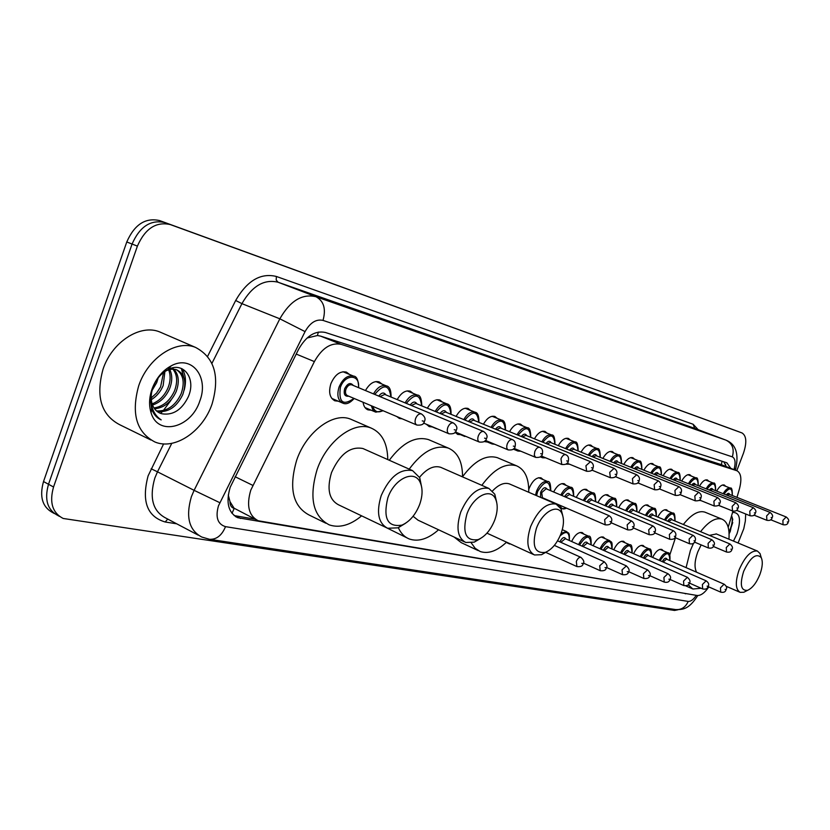 <?xml version="1.0" encoding="UTF-8"?>
<svg xmlns="http://www.w3.org/2000/svg" width="830" height="830" viewBox="0 0 830 830"><rect width="100%" height="100%" fill="white"/><g stroke="black" fill="none" stroke-linecap="round" stroke-linejoin="round"><path stroke-width="1.25" d="M365.47 390.546C369.516 383.533 374.081 380.648 379.154 381.893L382.059 384.114M397.207 399.593C401.129 392.829 405.476 390.027 410.269 391.189L413.018 393.306M427.377 408.204C431.164 401.658 435.325 398.94 439.858 400.029L442.452 402.062M456.085 416.401C459.758 410.072 463.742 407.416 468.027 408.443L470.496 410.394M483.434 424.223C486.992 418.081 490.81 415.498 494.888 416.473L497.212 418.341M509.527 431.683C512.982 425.728 516.644 423.207 520.514 424.13L522.724 425.925M534.437 438.811C537.788 433.032 541.305 430.573 544.988 431.434L547.095 433.167M558.258 445.637C561.516 440.014 564.888 437.618 568.394 438.437L570.397 440.097M581.042 452.163C584.206 446.696 587.464 444.351 590.804 445.129L592.713 446.737M602.871 458.43C605.942 453.097 609.085 450.804 612.27 451.541L614.096 453.097M623.787 464.427C626.785 459.239 629.804 456.998 632.854 457.693L634.597 459.198M643.862 470.195C646.778 465.132 649.703 462.933 652.619 463.596L654.279 465.049M663.139 475.725C665.982 470.786 668.804 468.639 671.595 469.261L673.192 470.672M681.669 481.047C684.439 476.223 687.167 474.117 689.844 474.719L691.369 476.078M699.493 486.173C702.19 481.462 704.826 479.387 707.399 479.958L708.862 481.286M716.643 491.101C719.278 486.494 721.83 484.471 724.3 485.011L725.7 486.297M338.256 401.191L334.895 400.807C329.718 397.995 328.379 392.289 330.89 383.678C334.874 374.683 340.041 370.834 346.39 372.11L349.471 374.423M528.772 489.586L529.27 488.082C532.621 480.518 536.553 477.105 541.077 477.852L543.152 479.605M553.631 491.972C556.951 485.706 560.499 482.967 564.265 483.755L566.236 485.436M576.248 497.409C579.475 491.329 582.888 488.663 586.468 489.399L588.346 491.028M597.911 502.617C601.055 496.724 604.344 494.12 607.757 494.825L609.552 496.392M618.692 507.628C621.753 501.891 624.917 499.349 628.186 500.023L629.897 501.538M638.644 512.442C641.632 506.85 644.682 504.381 647.794 505.014L649.434 506.476M657.806 517.059C660.722 511.622 663.668 509.205 666.646 509.807L668.212 511.228M571.621 541.502C574.879 534.862 578.417 531.895 582.235 532.58L584.081 534.219M593.118 545.715C596.303 539.282 599.716 536.398 603.348 537.041L605.112 538.629M613.754 549.771C616.866 543.526 620.145 540.714 623.61 541.336L625.291 542.862M633.581 553.683C636.61 547.613 639.774 544.864 643.084 545.455L644.692 546.928M652.629 557.428C655.586 551.535 658.647 548.858 661.811 549.408L663.346 550.84M736.967 497.367L739.437 488.901C741.947 479.159 741.117 473.11 736.947 470.745L341.171 344.367C330.973 342.282 322.04 348.029 314.383 361.589L250.774 490.167C246.261 505.553 248.741 515.752 258.223 520.763L697.076 595.473C700.769 595.784 704.68 592.942 708.83 586.924M228.26 494.971L230.014 501.694C230.003 505.47 231.394 507.69 234.195 508.375L232.006 513.355M234.195 508.375L230.014 501.694M720.357 464.323L320.629 336.129L317.433 335.528L307.193 337.976M234.548 508.437L255.972 519.621M728.211 527.33L732.942 511.104M371.176 410.207L367.97 409.854C365.242 408.733 363.623 406.202 363.094 402.26M402.125 418.797L399.375 418.455L396.792 416.536M432.181 426.9L429.235 426.63L426.423 424.286M460.484 434.65L457.662 434.412L455.048 432.223M487.469 442.037L484.139 441.539M664.073 490.81L662.081 489.99M682.893 495.801L680.237 494.721M700.883 500.573L698.964 500.417M730.763 468.348L726.893 462.818L325.381 332.477C315.11 330.319 306.156 335.984 298.51 349.461L230.19 487.262C225.719 502.534 228.271 512.691 237.816 517.733L687.302 593.813M255.132 519.207L234.153 515.575M678.1 609.739L674.541 610.444L63.194 518.47C52.435 512.899 49.209 502.409 53.545 487.002L137.396 246.116C145.136 228.582 156.102 221.392 170.275 224.567L742.051 432.959C746.512 435.833 746.979 442.587 743.441 453.253L736.801 470.693M59.428 516.374L58.214 515.689C47.434 510.118 44.198 499.639 48.514 484.264L132.074 244.03C139.793 226.538 150.749 219.39 164.931 222.575L737.901 431.413M723.76 461.802L726.312 466.626M742.041 432.959L164.931 222.575C150.749 219.39 139.793 226.538 132.074 244.03L48.514 484.264C44.198 499.639 47.434 510.118 58.214 515.689M54.438 513.594L53.255 512.93C42.465 507.348 39.218 496.89 43.513 481.556L126.772 241.966C134.481 224.515 145.426 217.387 159.619 220.583L733.72 429.867M212.075 403.971C202.977 431.175 175.047 450.41 155.044 442.048C136.452 432.42 131.005 413.672 138.693 385.815C147.937 357.875 176.396 339.263 195.61 347.438C214.576 357.564 220.054 376.405 212.075 403.971M170.949 400.33L163.303 410.591M162.13 411.836L160.584 413.371M157.119 416.442L156.579 416.888M150.842 439.983L119.935 424.836C101.208 415.145 95.564 396.605 103.024 369.226C112.04 341.794 140.405 323.71 159.775 331.959L162.047 332.944M152.004 389.104C156.019 378.387 162.431 370.626 171.219 365.823C191.699 354.441 209.212 377.038 199.833 400.942C191.45 427.813 157.98 436.736 151.081 412.79C148.809 405.548 149.12 397.653 152.004 389.104M159.381 412.873L161.995 413.797C173.097 415.508 181.843 409.864 188.244 396.896C196.554 378.501 183.378 361.112 168.034 369.568C160.958 373.344 155.76 379.642 152.45 388.461L150.396 398.69L151.61 408.827C153.457 414.222 156.652 417.905 161.186 419.887C156.652 416.951 153.55 412.541 151.89 406.669C150.344 400.517 150.666 394.26 152.865 387.88L153.944 384.84M156.434 410.892C167.121 411.524 175.348 405.839 181.106 393.856C184.945 382.599 183.44 374.579 176.583 369.786M157.129 411.473C168.158 412.707 176.697 407.084 182.756 394.613C186.802 382.381 184.831 374.143 176.832 369.879C172.796 368.53 168.625 369.184 164.34 371.84M153.975 407.966C163.064 406.555 169.911 400.849 174.539 390.837C177.807 381.842 177.247 374.62 172.889 369.163M154.546 408.796C164.06 407.841 171.271 402.104 176.168 391.594C179.591 382.028 178.824 374.569 173.854 369.215M173.138 368.582L172.298 367.981M152.118 403.878C159.287 401.035 164.579 395.692 168.013 387.838C170.586 381.229 170.793 375.222 168.635 369.838M152.523 405.03C160.18 402.488 165.886 397.01 169.642 388.585C172.401 381.375 172.443 375.025 169.766 369.526M151.195 397.975L156.548 393.098L160.574 386.998L163.541 372.452M151.299 399.697C156.714 396.294 160.667 391.594 163.147 385.608L164.921 371.487M152.087 390.422L156.694 382.651L158.167 377.93M151.216 403.359L152.056 405.393M161.995 413.797L160.315 413.278C156.465 411.732 153.768 408.702 152.222 404.189C150.666 399.189 150.873 393.752 152.865 387.88M184.187 390.121C186.387 381.582 185.713 374.475 182.164 368.8M184.665 380.638L181.334 368.437M419.669 504.443C415.571 514.776 409.667 521.665 401.948 525.11C387.61 527.455 382.91 518.377 387.828 497.876C394.447 478.277 414.886 469.085 420.302 482.707C422.833 488.694 422.626 495.946 419.669 504.443M405.517 523.284L398.047 527.828L387.631 528.264C378.283 523.211 376.135 512.318 381.209 495.583C389.685 476.7 400.143 468.379 412.572 470.631L419.731 477.707L421.827 488.102M364.194 449.082L362.928 448.522C350.291 446.104 339.823 454.114 331.533 472.55C326.657 488.932 328.991 499.691 338.557 504.827L385.909 527.444M361.631 515.845C350.229 525.286 339.418 528.285 329.209 524.861C312.827 516.125 308.812 497.647 317.143 469.427C326.968 440.813 354.005 420.665 371.114 428.052C381.966 432.835 387.517 443.345 387.766 459.581M325.879 523.232L309.217 515.077C292.71 506.29 288.55 487.916 296.756 459.934C306.446 431.6 333.484 411.753 350.727 419.202L352.615 420.022M494.784 519.943C490.8 529.903 485.27 536.46 478.194 539.593C465.838 541.451 462.061 532.974 466.875 514.185C473.017 496.319 490.696 487.272 495.562 499.038C497.979 504.619 497.72 511.591 494.784 519.943M480.259 538.639L474.252 542.135L465.744 542.478C457.527 537.923 455.857 527.787 460.743 512.058C468.608 494.452 477.987 486.577 488.88 488.424L494.784 494.192L496.693 502.337M413.091 516.27L418.04 520.192L464.447 541.876M438.562 529.779C428.207 538.94 418.496 542.032 409.429 539.033C404.584 537.135 400.89 533.358 398.348 527.704M406.928 537.84L385.525 527.258M441.633 467.715L440.689 467.3C433.872 465.246 426.817 468.577 419.544 477.302M409.211 469.137C422.366 451.416 435.418 444.403 448.356 448.107C457.828 452.298 462.559 461.895 462.538 476.877M389.28 460.256C402.405 442.743 415.488 435.864 428.529 439.61L429.94 440.222M561.028 533.617C557.158 543.214 551.971 549.45 545.476 552.324C534.717 553.797 531.677 545.87 536.356 528.523C542.094 512.11 557.584 503.281 561.952 513.542C564.224 518.75 563.923 525.442 561.028 533.617M546.555 551.867L541.534 554.71L534.489 554.98C527.216 550.85 525.94 541.367 530.64 526.531C537.975 510.045 546.462 502.565 556.1 504.101L561.007 508.863L562.719 515.513M486.961 533.161L533.503 554.523M506.549 542.166C497.077 551.047 488.299 554.16 480.197 551.525L475.154 548.288L471.305 542.945M478.288 550.632L461.252 542.654L454.072 537.02M510.087 484.201L509.361 483.89C504.194 482.24 498.602 484.575 492.564 490.904M481.825 485.332C493.767 469.126 505.356 462.621 516.582 465.817C524.923 469.531 528.98 478.35 528.741 492.273M462.549 476.711C474.449 460.775 486.038 454.425 497.326 457.672L498.405 458.119M759.834 574.651C756.4 582.982 752.312 588.2 747.581 590.327C740.889 590.939 739.582 584.6 743.67 571.32C750.32 557.303 756.182 552.739 761.235 557.604C762.988 561.578 762.521 567.264 759.834 574.651M746.367 590.95L743.867 592.247L740.163 592.361C735.411 589.393 735.079 581.851 739.167 569.733C744.977 556.536 751.046 550.311 757.396 551.037L760.01 553.527L761.089 557.127M701.143 544.905L697.729 552.043C694.596 560.873 694.202 567.585 696.567 572.202M701.143 588.263L692.874 589.02L688.226 584.756M686.078 567.637L690.404 550.456L693.641 543.038M669.789 554.969L675.464 537.778M716.383 533.97L709.391 535.371M700.562 531.688C708.561 521.458 715.699 517.287 721.976 519.144C727.402 521.614 729.715 528.295 728.937 539.189M683.339 524.487C691.349 514.361 698.528 510.243 704.888 512.141L705.313 512.318M745.682 513.977L745.35 520.97L743.784 528.689L738.077 542.996M732.568 512.401C739.945 512.359 741.408 519.518 736.978 533.866L733.471 541.077M729.093 533.804L730.244 531.47L732.745 519.321L731.541 515.918M729.082 533.462L732.734 522.547M728.999 532.051C731.676 526.168 732.714 521.105 732.112 516.883M235.098 476.721L252.818 485.374M318.346 332.062L317.433 335.528M722.11 461.273L721.312 464.686M296.217 354.068L314.383 361.589M320.629 336.129L341.171 344.367M719.869 464.136L736.75 470.683M235.284 515.814L240.513 518.47M733.979 469.604L734.145 469.033C735.816 462.435 735.214 458.378 732.33 456.863L323.015 320.401C316.137 318.896 310.15 322.642 305.067 331.616L218.446 505.875C215.292 517.287 217.647 524.218 225.511 526.645L688.195 601.418C690.757 601.594 693.444 599.571 696.266 595.338M225.511 526.645C221.88 535.433 216.537 539.645 209.482 539.293L201.835 537.062C189.022 530.339 185.536 516.893 191.377 496.734L194.106 490.333L157.482 471.824L154.816 478.101C149.141 497.927 152.782 511.228 165.73 518.024L198.266 535.174M176.717 523.813L165.212 521.997L167.722 519.072M165.212 521.997C147.086 516.623 141.391 501.237 148.114 475.839L163.624 443.894M207.635 356.309L235.679 300.481C247.133 280.644 260.703 272.645 276.38 276.473L693.123 424.244L698.186 429.66M137.396 246.116L126.772 241.966M170.275 224.567L159.619 220.583M53.545 487.002L43.513 481.556M219.805 502.69L194.106 490.333L279.845 318.813L241.924 303.645L211.941 363.353M305.067 331.616L279.845 318.813C290.137 300.834 302.172 293.467 315.971 296.725L278.04 282.221C264.116 278.88 252.071 286.018 241.924 303.645L235.679 300.481M171.789 443.334L157.482 471.824L151.133 468.763M323.015 320.401C326.169 308.885 323.825 300.989 315.971 296.725L725.939 440.128L694.668 428.342L278.04 282.221L276.203 280.021L276.38 276.473M732.33 456.863C734.529 449.009 732.402 443.428 725.939 440.128L726.499 440.367M735.888 468.141L735.754 468.618C739.011 453.574 735.774 444.092 726.032 440.17L694.668 428.342L693.123 424.244M735.318 470.122L735.754 468.618L734.145 469.033M697.771 595.535C688.578 610.009 682.416 609.531 675.713 609.583C681.42 609.967 685.58 607.238 688.195 601.418M684.532 593.346L685.611 593.834M733.678 429.847L742.051 432.959M554.347 545.393L580.886 557.345C583.77 560.032 584.538 562.107 583.189 563.56C582.867 566.008 580.772 567.004 576.912 566.568L576.321 561.485C577.659 558.476 579.174 557.096 580.886 557.345L581.052 557.418M582.619 563.529L581.768 563.373L582.619 563.529M511.685 544.522L508.562 543.09M557.542 540.838L604.095 561.692C606.917 564.327 607.674 566.351 606.357 567.772C606.045 570.148 604.001 571.133 600.225 570.718L599.696 565.759L604.25 561.765M605.827 567.741L605.008 567.596L605.827 567.741M561.163 533.244L566.6 531.584C568.488 533.721 569.774 531.366 569.339 540.486M569.224 540.434C569.484 531.781 566.454 530.266 560.115 535.879M565.22 538.649L626.287 565.853C629.057 568.446 629.794 570.428 628.497 571.808C628.227 574.111 626.235 575.066 622.51 574.682L622.043 569.837L626.422 565.915M627.999 571.777L627.221 571.631L627.999 571.777M565.303 538.68L560.841 542.322M559.856 541.876C562.242 537.446 564.244 536.471 565.884 538.94M578.583 544.605C581.654 538.359 584.963 535.547 588.543 536.18C590.462 535.516 591.334 538.4 591.126 544.833M591.022 544.791C590.358 534.572 586.54 534.645 579.548 545.03M643.426 573.738L647.525 569.837C650.243 572.368 650.969 574.318 649.693 575.657C649.444 577.908 647.493 578.842 643.841 578.468L643.426 573.738M649.226 575.636L648.479 575.491L649.226 575.636M587.194 543.09L583.023 546.576M582.069 546.15C584.382 541.907 586.302 540.984 587.816 543.37M599.997 548.765C602.985 542.716 606.18 539.988 609.583 540.589C611.233 542.581 612.55 540.247 612.032 549.014M611.928 548.972C611.388 539.033 607.716 539.106 600.941 549.18M663.907 577.483L667.87 573.644C670.536 575.626 671.252 577.535 669.997 579.35C669.385 581.903 667.476 582.826 664.27 582.11L663.907 577.483M669.561 579.33L668.845 579.195L669.561 579.33M667.87 573.644L608.162 547.312L604.292 550.674M603.358 550.259C605.61 546.192 607.446 545.31 608.857 547.613M620.55 552.77C623.465 546.897 626.536 544.241 629.773 544.812C631.589 544.179 632.356 546.918 632.097 553.029M632.004 552.988C631.557 543.328 628.051 543.391 621.463 553.174M683.547 581.073L687.385 577.296C690 579.724 690.695 581.581 689.46 582.899C689.232 585.046 687.365 585.939 683.858 585.586L683.547 581.073M689.056 582.867L688.361 582.743L689.056 582.867M687.385 577.296L628.403 551.411L624.7 554.606M623.787 554.201C625.976 550.3 627.739 549.47 629.047 551.691M640.272 556.619C643.126 550.913 646.093 548.34 649.185 548.879C650.979 548.423 651.716 551.099 651.384 556.889M651.291 556.847C650.938 547.437 647.566 547.499 641.175 557.013M702.388 584.507L706.102 580.813C708.685 582.733 709.36 584.559 708.146 586.291C707.606 588.719 705.77 589.601 702.657 588.937L702.388 584.507M707.762 586.271L707.098 586.146L707.762 586.271M706.102 580.813L647.846 555.343L644.308 558.393M643.406 557.999C645.543 554.253 647.224 553.454 648.448 555.602M659.238 560.323C662.018 554.782 664.882 552.272 667.828 552.78C669.561 552.313 670.256 554.917 669.914 560.603M669.831 560.561C669.571 551.4 666.334 551.452 660.12 560.707M720.482 587.816L724.082 584.175C726.624 586.094 727.298 587.889 726.084 589.559C725.586 591.914 723.802 592.776 720.71 592.143L720.482 587.816M725.731 589.539L725.088 589.425L725.731 589.539M724.082 584.175L666.532 559.13L663.149 562.035M662.267 561.651C664.342 558.051 665.951 557.293 667.102 559.368M535.506 495.188L536.564 491.142C539.718 484.025 543.401 480.809 547.624 481.504L538.649 477.696M550.601 490.675C549.315 479.584 544.988 479.865 537.633 491.516L536.585 495.655M540.569 497.377L540.652 492.242C543.059 487.594 545.175 486.556 547.001 489.129M546.13 488.756L541.71 492.615L542.415 497.71L605.215 524.84L604.645 519.684L609.033 515.658L546.316 488.839M610.019 521.572L610.839 521.759L610.019 521.572M543.183 498.031L542.561 498.239M566.745 508.209L561.018 508.873M559.213 506.217L558.912 504.837M560.146 505.366C561.153 508.883 563.269 509.796 566.496 508.105M564.545 496.631C566.88 493.072 568.737 492.46 570.106 494.794M569.463 494.524L565.552 497.066M631.412 520.898C633.944 522.62 634.711 524.633 633.705 526.936C633.456 529.229 631.443 530.214 627.688 529.872L627.169 524.84L631.412 520.898L569.287 494.441M632.418 526.687L633.207 526.874L632.418 526.687M560.81 495.033C563.923 489.181 567.232 486.619 570.739 487.345L561.931 483.62M573.551 496.257C572.845 485.965 568.934 485.706 561.817 495.469M586.924 501.953C589.186 498.55 590.96 497.969 592.226 500.21M591.634 499.961L587.91 502.378M652.816 525.898C655.316 527.6 656.063 529.571 655.057 531.823C654.829 534.064 652.868 535.018 649.174 534.696L648.718 529.779L652.816 525.898L591.468 499.888M653.833 531.584L654.59 531.76L653.833 531.584M583.324 500.417C586.354 494.742 589.539 492.242 592.869 492.937L584.216 489.295M595.535 501.611C594.944 491.609 591.199 491.35 584.31 500.843M608.369 507.057C610.558 503.789 612.25 503.239 613.432 505.408M612.882 505.169L609.334 507.472M673.306 530.702C675.682 532.217 676.419 534.147 675.506 536.491C675.288 538.67 673.369 539.614 669.748 539.303L669.354 534.51L673.306 530.702L612.727 505.107M674.344 536.273L675.07 536.429L674.344 536.273M604.894 505.584C607.851 500.075 610.911 497.637 614.086 498.291L605.589 494.732M616.607 506.746C616.119 497.025 612.54 496.765 605.859 505.989M628.943 511.954C631.059 508.821 632.678 508.302 633.778 510.388M633.269 510.17L629.887 512.359M692.946 535.298C695.281 536.761 695.997 538.649 695.094 540.973C694.554 543.442 692.677 544.366 689.46 543.723L689.118 539.033L692.946 535.298L633.114 510.108M693.994 540.755L694.689 540.911L693.994 540.755M625.581 510.543C628.455 505.18 631.412 502.814 634.442 503.437L626.09 499.94M636.828 511.674C636.444 502.212 633.01 501.963 626.526 510.938M648.687 516.665C650.741 513.656 652.287 513.158 653.314 515.181M652.837 514.974L649.62 517.059M711.787 539.708C714.391 541.814 715.097 543.66 713.893 545.269C713.395 547.676 711.559 548.568 708.374 547.966L708.073 543.38L711.787 539.708L652.691 514.922M712.835 545.061L713.51 545.217L712.835 545.061M645.439 515.306C648.24 510.097 651.093 507.784 653.988 508.375L645.782 504.951M656.24 516.405C655.949 507.192 652.65 506.943 646.363 515.689M667.662 521.199C669.644 518.304 671.128 517.827 672.092 519.777M671.646 519.59L668.575 521.582M729.871 543.941C732.444 546.026 733.129 547.841 731.936 549.387C731.479 551.732 729.674 552.614 726.53 552.033L726.271 547.551L729.871 543.941L671.512 519.538M730.929 549.201L731.572 549.346L730.929 549.201M664.519 519.881C667.247 514.808 669.997 512.556 672.767 513.116L664.695 509.765M674.904 520.96C674.686 511.975 671.522 511.737 665.421 520.254M354.182 398.493C349.876 403.183 346.069 404.729 342.769 403.121C337.924 400.496 336.679 395.132 339.055 387.029C342.8 378.573 347.646 374.942 353.58 376.125L342.956 371.736M358.477 387.62C360.334 373.967 344.896 373.645 340.352 387.496C338.536 402.415 343.07 406.046 353.954 398.39M348.756 396.19C344.792 396.678 343.423 394.188 344.658 388.72C347.594 383.221 350.468 382.132 353.258 385.442M351.93 384.892L351.775 384.83C349.389 384.352 347.459 385.805 345.954 389.187C345.01 392.424 345.498 394.572 347.438 395.63L416.743 424.991M421.412 413.911C424.856 416.473 425.842 418.974 424.379 421.401C424.078 424.255 421.588 425.479 416.919 425.064C415.042 424.026 414.595 421.837 415.602 418.507C417.148 415.01 419.088 413.475 421.412 413.911L351.993 384.923M422.252 420.872L423.445 421.204L422.252 420.872M383.242 410.798L375.751 412.147L372.867 409.833L371.3 405.735M372.795 406.368C374.527 411.732 377.889 413.153 382.879 410.643M378.719 396.086C381.613 392.455 384.01 392.061 385.909 394.893M384.736 394.406L379.984 396.605M453.356 422.937C456.708 425.417 457.672 427.855 456.23 430.231C455.961 432.98 453.543 434.173 448.989 433.8C447.214 432.804 446.81 430.677 447.795 427.429C449.3 424.037 451.157 422.532 453.356 422.937L384.529 394.323M454.249 429.733L455.369 430.044L454.249 429.733M373.5 393.897C377.308 387.371 381.561 384.684 386.272 385.846L375.876 381.561M390.868 396.958C389.114 384.466 383.74 383.626 374.745 394.426M410.134 404.967C412.904 401.533 415.166 401.17 416.919 403.878M415.82 403.421L411.369 405.476M483.641 431.496C486.92 433.976 487.853 436.341 486.432 438.593C486.152 441.27 483.807 442.432 479.387 442.068C477.696 441.114 477.343 439.06 478.319 435.895C479.771 432.586 481.545 431.123 483.641 431.496L415.633 403.339M484.575 438.126L485.633 438.427L484.575 438.126M405.133 402.892C408.806 396.595 412.873 393.98 417.314 395.07L407.136 390.899M421.63 405.818C420.084 393.762 414.99 392.953 406.347 403.39M438.001 429.162L435.522 428.114M439.993 413.423C442.649 410.165 444.776 409.823 446.395 412.406M445.378 411.991L441.187 413.921M512.38 439.61C515.005 440.678 515.907 442.981 515.088 446.54C514.828 449.144 512.546 450.275 508.24 449.922C506.642 449.009 506.321 447.007 507.275 443.926C508.686 440.709 510.398 439.267 512.38 439.61L445.202 411.919M513.345 446.094L514.361 446.374L513.345 446.094M435.19 411.441C438.748 405.351 442.629 402.82 446.831 403.847L436.86 399.77M450.877 414.253C449.528 402.602 444.693 401.824 436.373 411.929M467.186 436.954L463.306 435.325M468.4 421.484C470.952 418.382 472.965 418.061 474.459 420.54M473.515 420.146L469.573 421.962M539.708 447.329C542.249 448.345 543.121 450.597 542.332 454.083C542.073 456.614 539.853 457.724 535.672 457.392L534.292 455.286L534.79 451.562C536.17 448.428 537.809 447.017 539.708 447.329L473.359 420.084M540.703 453.668L541.658 453.937L540.703 453.668M463.794 419.586C467.238 413.693 470.952 411.234 474.926 412.199L465.163 408.225M478.734 422.294C477.561 411.006 472.955 410.259 464.945 420.053M494.701 444.268L492.18 443.998L490.063 442.328M495.469 429.162C497.917 426.205 499.826 425.915 501.216 428.28M500.334 427.917L496.61 429.639M565.697 454.674C568.197 455.68 569.048 457.87 568.27 461.262C568.031 463.731 565.863 464.8 561.765 464.489L560.976 458.824C562.325 455.763 563.902 454.384 565.697 454.674L500.179 427.855M566.724 460.878L567.637 461.127L566.724 460.878M491.038 427.346C494.379 421.65 497.938 419.254 501.704 420.156L492.128 416.276M505.294 429.95C504.267 419.015 499.888 418.299 492.159 427.803M520.825 451.219L517.941 451.053L515.7 449.082M517.962 450.026L519.694 450.742M521.292 436.497C523.637 433.675 525.452 433.395 526.739 435.677M525.919 435.335L522.412 436.954M590.472 461.677C593.139 463.358 593.969 465.506 592.973 468.11C592.745 470.506 590.638 471.554 586.634 471.264L585.928 465.744L590.472 461.677L525.774 435.283M591.52 467.747L592.392 467.985L591.52 467.747M517.028 434.754C520.265 429.235 523.668 426.9 527.247 427.751L517.868 423.954M530.629 437.265C529.748 426.651 525.577 425.966 518.117 435.2M545.684 457.828L542.55 457.787L540.766 456.407M542.125 456.355L544.916 457.517M545.943 443.511C548.194 440.803 549.927 440.543 551.12 442.732M550.363 442.421L547.032 443.957M614.107 468.348C616.732 470.029 617.541 472.125 616.545 474.636C616.327 476.97 614.262 477.997 610.351 477.717L609.718 472.343L614.107 468.348L550.217 442.369M615.165 474.293L616.005 474.521L615.165 474.293M541.834 441.83C544.978 436.476 548.246 434.194 551.649 435.003L542.447 431.299M554.845 444.247C554.087 433.955 550.114 433.291 542.903 442.266M569.401 464.146L565.904 464.146M566.672 463.586L568.809 463.908M569.515 450.213C571.683 447.619 573.323 447.38 574.433 449.487M573.727 449.196L570.584 450.649M636.672 474.729C639.256 476.42 640.054 478.464 639.048 480.871C638.841 483.143 636.828 484.149 633 483.88L632.439 478.64L636.672 474.729L573.592 449.144M637.751 480.549L638.54 480.767L637.751 480.549M565.552 448.605C568.602 443.396 571.746 441.176 574.983 441.944L565.956 438.313M578.002 450.929C577.358 440.927 573.561 440.294 566.589 449.03M592.06 456.635C594.145 454.145 595.712 453.917 596.749 455.95M596.096 455.68L593.108 457.06M658.242 480.819C660.784 482.469 661.552 484.471 660.566 486.837C660.389 489.036 658.418 490.022 654.652 489.773L654.154 484.668L658.242 480.819L595.961 455.639M659.331 486.525L660.089 486.733L659.331 486.525M588.242 455.089C591.199 450.026 594.228 447.858 597.31 448.584L588.46 445.025M600.163 457.33C599.634 447.598 596.002 446.986 589.248 455.494M613.661 462.787C615.663 460.401 617.157 460.183 618.122 462.144M617.52 461.895L614.677 463.202M678.878 486.65C681.316 488.144 682.073 490.105 681.15 492.532C680.994 494.68 679.065 495.645 675.371 495.406L674.935 490.426L678.878 486.65L617.396 461.854M679.988 492.242L680.714 492.439L679.988 492.242M609.967 461.293C612.851 456.376 615.756 454.249 618.703 454.944L610.009 451.458M621.4 463.462C620.975 454 617.489 453.408 610.953 461.698M634.359 468.691C636.299 466.398 637.72 466.19 638.623 468.079M638.062 467.85L635.365 469.095M698.653 492.242C701.122 493.871 701.869 495.79 700.873 498C700.707 500.106 698.818 501.04 695.208 500.812L694.824 495.946L698.653 492.242L637.938 467.809M699.763 497.72L700.458 497.907L699.763 497.72M630.79 467.249C633.591 462.455 636.403 460.391 639.214 461.034L630.676 457.631M641.766 469.344C641.434 460.121 638.094 459.561 631.765 467.643M654.227 474.355C656.094 472.146 657.453 471.948 658.294 473.785M657.775 473.567L655.212 474.76M717.597 497.595C720.274 499.67 721 501.548 719.776 503.229C719.62 505.294 717.774 506.217 714.225 505.989L713.904 501.237L717.597 497.595L657.661 473.525M718.718 502.97L719.392 503.146L718.718 502.97M650.772 472.976C653.501 468.296 656.208 466.273 658.896 466.885L650.523 463.545M661.313 474.988C661.064 466.004 657.868 465.454 651.716 473.349M673.296 479.802C675.101 477.665 676.398 477.489 677.197 479.252M676.709 479.066L674.261 480.197M735.785 502.731C738.41 504.754 739.125 506.601 737.912 508.261C737.455 510.606 735.639 511.508 732.485 510.958L732.195 506.31L735.785 502.731L676.595 479.014M736.905 508.002L737.548 508.178L736.905 508.002M669.955 478.464C672.611 473.909 675.226 471.917 677.809 472.509L669.571 469.23M680.092 480.414C679.915 471.658 676.844 471.129 670.889 478.837M691.629 485.042C693.372 482.977 694.617 482.801 695.353 484.513M694.907 484.336L692.573 485.415M753.246 507.659C755.829 509.682 756.524 511.488 755.331 513.085C754.916 515.368 753.142 516.25 750.009 515.731L749.77 511.176L753.246 507.659L694.803 484.295M754.377 512.836L754.989 513.013L754.377 512.836M688.392 483.745C690.985 479.294 693.507 477.354 695.976 477.914L687.883 474.698M698.144 485.633C698.04 477.084 695.094 476.576 689.305 484.108M709.266 490.074C710.947 488.082 712.13 487.926 712.835 489.576M712.42 489.41L710.19 490.447M770.033 512.401C772.574 514.403 773.259 516.177 772.076 517.723C771.692 519.943 769.95 520.804 766.847 520.306L766.65 515.866L770.033 512.401L712.316 489.368M771.163 517.484L771.755 517.65L771.163 517.484M706.133 488.829C708.644 484.481 711.092 482.572 713.458 483.112L705.51 479.958M715.522 490.655C715.481 482.303 712.648 481.815 707.015 489.181M723.21 507.203L722.204 506.798M726.229 494.929C727.858 492.999 728.999 492.844 729.653 494.452M729.269 494.296L727.142 495.292M786.166 516.966C788.676 518.926 789.34 520.659 788.178 522.174C787.805 524.353 786.103 525.203 783.053 524.716L782.898 520.369L786.166 516.966L729.176 494.265M787.307 521.956L787.878 522.112L787.307 521.956M723.189 493.715C725.648 489.472 728.014 487.604 730.286 488.113L722.474 485.021M732.247 495.489C732.268 487.324 729.539 486.857 724.061 494.058M725.42 466.284L725.617 464.333M720.067 464.209L736.947 470.745M334.895 400.807L334.365 400.579M235.492 516.551L237.816 517.733M209.482 539.293L675.713 609.583M733.699 429.857L737.87 431.403M168.034 369.568L171.219 365.823M152.222 404.189L151.89 406.669M151.6 408.827L151.081 412.79M195.61 347.438L159.775 331.959M401.948 525.11L398.047 527.828M371.114 428.052L350.727 419.202M412.572 470.631L362.928 448.522M420.302 482.707L419.731 477.707M478.194 539.593L474.252 542.135M448.356 448.107L428.529 439.61M488.88 488.424L440.689 467.3M495.562 499.038L494.784 494.192M545.476 552.324L541.534 554.71M516.582 465.817L497.326 457.672M556.1 504.101L509.361 483.89M561.952 513.542L561.007 508.863M747.581 590.327L743.867 592.247M739.769 592.184L726.115 586.239M692.106 588.678L685.808 585.887M721.976 519.144L704.888 512.141M757.396 551.037L716.093 533.846M761.235 557.604L760.01 553.527M509.693 544.024L506.259 542.447M576.757 566.496L545.818 552.417M600.08 570.646L583.355 563.082M566.6 531.584L562.284 529.675M622.376 574.619L606.46 567.461M647.525 569.837L587.277 543.131M588.543 536.18L580.077 532.455M643.717 578.417L628.559 571.631M609.583 540.589L601.262 536.948M664.27 582.11L649.734 575.636M629.773 544.812L621.597 541.253M683.858 585.586L669.966 579.433M649.185 548.879L641.144 545.383M702.657 588.937L689.388 583.085M667.828 552.78L659.923 549.367M720.71 592.143L708.021 586.571M605.215 524.84C609.064 525.193 611.119 524.187 611.378 521.831C612.384 519.435 611.606 517.37 609.033 515.658M550.736 490.727C550.747 484.077 549.709 480.995 547.624 481.504M627.688 529.872L610.973 522.682M573.675 496.309C573.727 489.845 572.752 486.857 570.739 487.345M649.174 534.696L633.249 527.87M595.65 501.662C595.701 495.261 594.778 492.346 592.869 492.937M669.748 539.303L654.548 532.818M616.711 506.788C616.773 500.469 615.902 497.637 614.086 498.291M689.46 543.723L674.956 537.56M636.932 511.716C637.015 505.543 636.185 502.783 634.442 503.437M708.374 547.966L694.503 542.094M656.343 516.447C656.437 510.346 655.648 507.649 653.988 508.375M726.53 552.033L713.261 546.43M674.998 520.991C675.122 515.025 674.375 512.401 672.767 513.116M342.271 402.913L331.772 398.41M358.705 387.724C358.384 380.057 356.672 376.198 353.58 376.125M448.833 433.727L423.487 423.041M375.316 411.96L365.024 407.582M391.075 397.041C391.148 390.11 389.55 386.375 386.272 385.846M479.387 442.068L455.265 431.953M421.816 405.901C421.547 398.514 420.053 394.904 417.314 395.07M508.24 449.922L485.394 440.388M436.487 428.716L426.61 424.545M451.064 414.336C451.188 407.717 449.777 404.231 446.831 403.847M535.672 457.392L514.009 448.376M464.862 436.487L455.182 432.42M478.9 422.356C479.066 415.882 477.738 412.489 474.926 412.199M561.765 464.489L541.202 455.971M491.9 443.884L484.865 440.948M505.449 430.013C505.636 423.674 504.381 420.385 501.704 420.156M586.634 471.264L567.077 463.192M517.692 450.949L513.262 449.103M530.775 437.327C530.661 430.563 529.478 427.377 527.247 427.751M610.351 477.717L591.749 470.06M542.332 457.693L540.237 456.822M554.98 444.309C554.865 437.618 553.755 434.515 551.649 435.003M633 483.88L615.279 476.617M578.126 450.981C578.022 444.392 576.985 441.373 574.983 441.944M591.344 470.444L592.049 470.195M654.652 489.773L637.751 482.863M600.277 457.382C600.235 450.97 599.239 448.034 597.31 448.584M675.371 495.406L659.238 488.839M621.514 463.514C621.463 457.154 620.529 454.29 618.703 454.944M695.208 500.812L679.801 494.545M641.87 469.386C641.87 463.202 640.988 460.411 639.214 461.034M714.225 505.989L699.493 500.013M661.417 475.03C661.417 468.888 660.576 466.18 658.896 466.885M732.485 510.958L718.375 505.252M680.185 480.456C680.31 474.625 679.521 471.98 677.809 472.509M750.009 515.731L736.501 510.274M698.238 485.664C698.248 479.709 697.501 477.126 695.976 477.914M766.847 520.306L753.899 515.098M715.605 490.686C715.678 484.865 714.962 482.344 713.458 483.112M783.053 524.716L770.624 519.725M722.712 507.068L718.324 505.294M732.319 495.52C732.392 489.773 731.718 487.303 730.286 488.113"/></g></svg>
